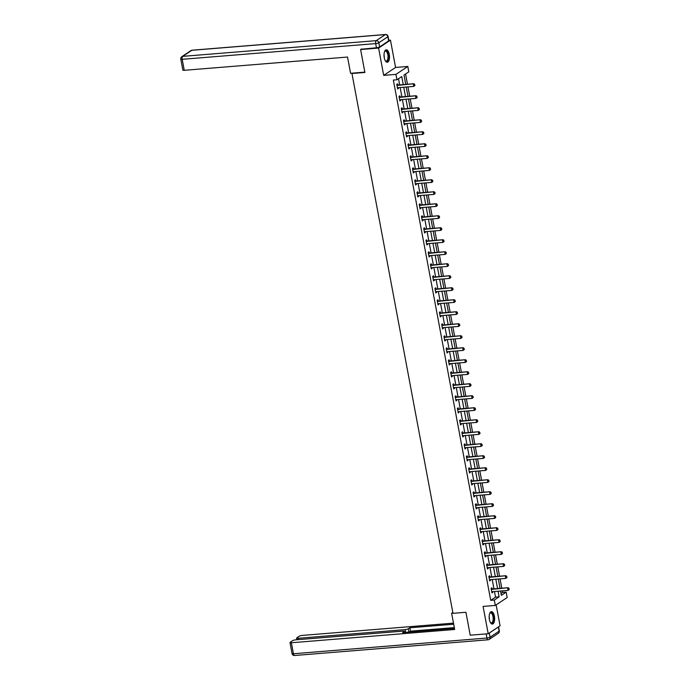 <?xml version="1.0" encoding="UTF-8"?>
<svg xmlns="http://www.w3.org/2000/svg" width="690" height="690" viewBox="0 0 690 690"><rect width="100%" height="100%" fill="white"/><g stroke="black" fill="none" stroke-linecap="round" stroke-linejoin="round"><path stroke-width="1.03" d="M494.402 616.179A6.245 2.708 85.4 0 0 491.392 611.625A6.245 2.708 85.4 0 0 489.4 619.525A6.245 2.708 85.4 0 0 492.401 624.071A6.245 2.708 85.4 0 0 494.402 616.179M389.264 54.355A6.245 2.708 85.4 0 0 386.253 49.801A6.245 2.708 85.4 0 0 384.252 57.701A6.245 2.708 85.4 0 0 387.263 62.255A6.245 2.708 85.4 0 0 389.264 54.355M501.009 593.46L502.579 592.417L506.175 592.124L507.185 597.505L495.317 605.441L494.307 600.05L499.12 596.841L498.068 591.209M352.521 73.123L351.952 73.502L452.976 613.324L465.923 612.272L470.218 635.197L488.201 633.739L500.069 625.813L496.145 604.88M388.806 40.279L390.462 40.141L378.594 48.067L383.7 75.374L395.931 74.382L407.799 66.456L408.808 71.838L403.995 75.055L405.746 84.387M383.7 75.374L395.568 67.448L390.462 40.141M395.568 67.448L407.799 66.456M502.579 592.417L502.286 590.864M501.794 588.225L500.043 578.867M499.551 576.228L497.8 566.87M497.3 564.23L495.549 554.872M495.058 552.224L493.307 542.866M492.815 540.227L491.064 530.869M490.564 528.23L488.813 518.871M488.322 516.232L486.571 506.874M486.07 504.226L484.32 494.868M483.828 492.229L482.077 482.871M481.586 480.231L479.835 470.873M479.334 468.234L477.584 458.876M477.092 456.228L475.341 446.87M474.849 444.231L473.099 434.873M472.598 432.233L470.847 422.875M470.356 420.236L468.605 410.878M468.113 408.23L466.354 398.872M465.862 396.233L464.111 386.874M463.62 384.235L461.869 374.877M461.368 372.238L459.618 362.88M459.126 360.24L457.375 350.882M456.884 348.234L455.133 338.876M454.632 336.237L452.882 326.879M452.39 324.24L450.639 314.882M450.147 312.242L448.397 302.884M447.896 300.236L446.145 290.878M445.654 288.239L443.903 278.881M443.411 276.241L441.652 266.883M441.16 264.244L439.409 254.886M438.918 252.238L437.167 242.88M436.666 240.241L434.916 230.883M434.424 228.243L432.673 218.885M432.182 216.246L430.431 206.888M429.93 204.24L428.18 194.882M427.688 192.243L425.937 182.885M425.445 180.245L423.695 170.887M423.194 168.248L421.443 158.89M420.952 156.242L419.201 146.884M418.709 144.245L416.95 134.886M416.458 132.247L414.707 122.889M414.216 120.25L412.465 110.892M411.964 108.244L410.214 98.886M409.722 96.246L407.971 86.888M407.48 84.249L405.565 74.011M351.952 73.502L364.898 72.45L360.611 49.533L361.439 48.973M360.611 49.533L378.594 48.067M403.253 84.594L401.753 76.556L396.94 79.764L393.343 80.057L490.711 600.343L495.524 597.135L494.471 591.502M493.971 588.863L492.22 579.505M491.729 576.866L489.978 567.508M489.486 564.86L487.735 555.502M487.235 552.863L485.484 543.504M484.992 540.865L483.241 531.507M482.75 528.868L480.999 519.51M480.499 516.862L478.748 507.504M478.256 504.864L476.505 495.506M476.014 492.867L474.254 483.509M473.763 480.87L472.012 471.511M471.52 468.864L469.769 459.506M469.269 456.866L467.518 447.508M467.027 444.869L465.276 435.511M464.784 432.872L463.033 423.513M462.533 420.865L460.782 411.507M460.29 408.868L458.54 399.51M458.048 396.871L456.297 387.513M455.797 384.873L454.046 375.515M453.554 372.867L451.803 363.509M451.312 360.87L449.552 351.512M449.061 348.873L447.31 339.514M446.818 336.875L445.067 327.517M444.567 324.869L442.816 315.511M442.325 312.872L440.574 303.514M440.082 300.875L438.331 291.516M437.831 288.877L436.08 279.519M435.588 276.871L433.838 267.513M433.346 264.874L431.595 255.516M431.095 252.876L429.344 243.518M428.852 240.879L427.101 231.521M426.61 228.873L424.85 219.515M424.359 216.876L422.608 207.518M422.116 204.878L420.365 195.52M419.865 192.881L418.114 183.523M417.623 180.875L415.872 171.517M415.38 168.878L413.629 159.519M413.129 156.88L411.378 147.522M410.886 144.883L409.136 135.525M408.644 132.877L406.893 123.519M406.393 120.879L404.642 111.521M404.15 108.882L402.399 99.524M401.908 96.885L400.148 87.527M399.657 84.887L398.501 78.72M397.785 84.991L397.561 83.818L396.759 84.353L397.63 88.967L398.423 88.432L398.285 87.673M400.028 96.988L399.812 95.815L399.01 96.35L399.872 100.964L400.674 100.43L400.528 99.679M402.279 108.986L402.054 107.812L401.252 108.347L402.115 112.962L402.917 112.427L402.779 111.676M404.521 120.983L404.297 119.819L403.495 120.353L404.366 124.968L405.168 124.433L405.021 123.674M406.764 132.989L406.548 131.816L405.746 132.351L406.608 136.965L407.411 136.43L407.273 135.671M409.015 144.986L408.791 143.813L407.988 144.348L408.851 148.962L409.653 148.428L409.515 147.677M411.257 156.984L411.042 155.811L410.24 156.345L411.102 160.96L411.904 160.425L411.757 159.675M413.5 168.981L413.284 167.808L412.482 168.351L413.345 172.966L414.147 172.431L414.009 171.672M414.802 180.754L415.785 180.996L415.527 179.814L414.724 180.349L415.587 184.963L416.389 184.428L416.251 183.669M417.045 192.751L418.028 192.993L417.778 191.811L416.976 192.346L417.838 196.961L418.64 196.426L418.494 195.675M419.296 204.749L420.27 204.99L420.02 203.809L419.218 204.344L420.081 208.958L420.883 208.423L420.745 207.673M422.487 216.979L422.263 215.806L421.461 216.35L422.332 220.964L423.134 220.429L422.987 219.67M424.73 228.985L424.514 227.812L423.712 228.347L424.574 232.961L425.376 232.427L425.23 231.668M426.981 240.982L426.756 239.81L425.954 240.344L426.817 244.959L427.619 244.424L427.481 243.665M429.223 252.98L428.999 251.807L428.197 252.342L429.068 256.956L429.87 256.421L429.723 255.671M431.466 264.977L431.25 263.804L430.448 264.348L431.31 268.962L432.113 268.427L431.974 267.668M433.717 276.983L433.493 275.81L432.69 276.345L433.553 280.959L434.355 280.425L434.217 279.666M435.959 288.981L435.744 287.808L434.942 288.342L435.804 292.957L436.606 292.422L436.46 291.663M438.202 300.978L437.986 299.805L437.184 300.34L438.047 304.954L438.849 304.419L438.711 303.669M440.453 312.975L440.229 311.802L439.427 312.346L440.289 316.96L441.091 316.425L440.953 315.666M442.695 324.981L442.48 323.808L441.678 324.343L442.54 328.957L443.342 328.423L443.196 327.664M444.938 336.979L444.722 335.806L443.92 336.341L444.783 340.955L445.585 340.42L445.447 339.661M446.24 348.743L447.224 348.985L446.965 347.803L446.163 348.338L447.034 352.952L447.836 352.418L447.689 351.667M449.432 360.974L449.216 359.801L448.414 360.344L449.276 364.958L450.078 364.423L449.932 363.665M450.734 372.747L451.709 372.98L451.458 371.807L450.656 372.341L451.519 376.956L452.321 376.421L452.183 375.662M453.925 384.977L453.701 383.804L452.907 384.339L453.77 388.953L454.572 388.418L454.425 387.659M456.168 396.974L455.952 395.801L455.15 396.336L456.012 400.95L456.815 400.416L456.677 399.665M458.419 408.972L458.195 407.799L457.392 408.333L458.255 412.956L459.057 412.413L458.919 411.663M460.661 420.969L460.446 419.805L459.643 420.339L460.506 424.954L461.308 424.419L461.161 423.66M462.904 432.975L462.688 431.802L461.886 432.337L462.749 436.951L463.551 436.416L463.413 435.657M465.155 444.972L464.931 443.799L464.129 444.334L464.991 448.949L465.793 448.414L465.655 447.663M467.397 456.97L467.182 455.797L466.38 456.332L467.242 460.955L468.044 460.411L467.898 459.661M469.64 468.967L469.424 467.803L468.622 468.338L469.485 472.952L470.287 472.417L470.149 471.658M471.891 480.973L471.667 479.8L470.865 480.335L471.736 484.949L472.538 484.415L472.391 483.656M474.134 492.97L473.918 491.798L473.116 492.332L473.978 496.947L474.78 496.412L474.634 495.661M476.385 504.968L476.16 503.795L475.358 504.33L476.221 508.953L477.023 508.409L476.885 507.659M477.678 516.741L478.662 516.974L478.403 515.801L477.609 516.336L478.472 520.95L479.274 520.415L479.127 519.656M479.93 528.738L480.904 528.98L480.654 527.798L479.852 528.333L480.714 532.947L481.517 532.413L481.379 531.654M483.121 540.969L482.897 539.796L482.094 540.33L482.957 544.945L483.759 544.41L483.621 543.66M485.363 552.966L485.148 551.793L484.345 552.328L485.208 556.951L486.01 556.407L485.864 555.657M487.606 564.963L487.39 563.799L486.588 564.334L487.45 568.948L488.253 568.413L488.115 567.654M489.857 576.969L489.633 575.796L488.831 576.331L489.693 580.946L490.495 580.411L490.357 579.652M492.099 588.967L491.884 587.794L491.082 588.329L491.944 592.943L492.746 592.408L492.6 591.658M495.317 605.441L483.086 606.432L488.201 633.739M490.711 600.343L494.307 600.05M396.94 79.764L395.931 74.382M500.552 591.011L501.363 595.341L506.175 592.124M406.238 87.026L407.988 96.384M408.48 99.032L410.231 108.39M410.731 111.03L412.482 120.388M412.974 123.027L414.724 132.385M415.216 135.024L416.967 144.383M417.467 147.03L419.218 156.388M419.71 159.028L421.461 168.386M421.952 171.025L423.703 180.383M424.203 183.023L425.954 192.381M426.446 195.029L428.197 204.387M428.697 207.026L430.448 216.384M430.94 219.023L432.69 228.381M433.182 231.021L434.933 240.379M435.433 243.027L437.184 252.385M437.676 255.024L439.427 264.382M439.918 267.021L441.669 276.38M442.169 279.019L443.92 288.377M444.412 291.025L446.163 300.383M446.654 303.022L448.414 312.38M448.905 315.02L450.656 324.378M451.148 327.017L452.899 336.375M453.399 339.023L455.15 348.381M455.642 351.02L457.392 360.378M457.884 363.018L459.635 372.376M460.135 375.015L461.886 384.373M462.378 387.021L464.129 396.379M464.62 399.018L466.371 408.377M466.871 411.016L468.622 420.374M469.114 423.013L470.865 432.371M471.356 435.019L473.116 444.377M473.607 447.017L475.358 456.375M475.85 459.014L477.601 468.372M478.101 471.011L479.852 480.369M480.344 483.017L482.094 492.375M482.586 495.015L484.337 504.373M484.837 507.012L486.588 516.37M487.08 519.009L488.831 528.368M489.322 531.015L491.073 540.374M491.573 543.013L493.324 552.371M493.816 555.01L495.567 564.368M496.058 567.008L497.818 576.366M498.309 579.005L500.06 588.372M497.568 588.57L495.817 579.212M495.325 576.573L493.574 567.215M493.083 564.567L491.332 555.209M490.832 552.569L489.081 543.211M488.589 540.572L486.838 531.214M486.347 528.575L484.596 519.216M484.095 516.568L482.345 507.21M481.853 504.571L480.102 495.213M479.61 492.574L477.851 483.216M477.359 480.576L475.608 471.218M475.117 468.57L473.366 459.212M472.866 456.573L471.115 447.215M470.623 444.576L468.872 435.218M468.381 432.578L466.63 423.22M466.13 420.572L464.379 411.214M463.887 408.575L462.136 399.217M461.645 396.578L459.894 387.219M459.393 384.58L457.643 375.222M457.151 372.583L455.4 363.225M454.908 360.577L453.149 351.219M452.657 348.579L450.906 339.221M450.415 336.582L448.664 327.224M448.164 324.585L446.413 315.227M445.921 312.579L444.17 303.221M443.679 300.581L441.928 291.223M441.428 288.584L439.677 279.226M439.185 276.587L437.434 267.228M436.943 264.581L435.192 255.222M434.691 252.583L432.94 243.225M432.449 240.586L430.698 231.228M430.198 228.588L428.447 219.23M427.955 216.582L426.204 207.224M425.713 204.585L423.962 195.227M423.462 192.588L421.711 183.23M421.219 180.59L419.468 171.232M418.977 168.584L417.226 159.226M416.726 156.587L414.975 147.229M414.483 144.589L412.732 135.231M412.24 132.592L410.49 123.234M409.989 120.586L408.238 111.228M407.747 108.589L405.996 99.231M405.496 96.591L403.745 87.233M495.524 597.135L499.12 596.841M397.535 88.501L398.423 88.432M399.786 100.499L400.674 100.43M402.029 112.505L402.917 112.427M404.28 124.502L405.168 124.433M406.522 136.499L407.411 136.43M408.765 148.497L409.653 148.428M411.016 160.503L411.904 160.425M413.258 172.5L414.147 172.431M415.501 184.497L416.389 184.428M417.752 196.495L418.64 196.426M419.994 208.501L420.883 208.423M422.237 220.498L423.134 220.429M424.488 232.496L425.376 232.427M426.731 244.493L427.619 244.424M428.982 256.499L429.87 256.421M431.224 268.496L432.113 268.427M433.467 280.494L434.355 280.425M435.718 292.491L436.606 292.422M437.96 304.497L438.849 304.419M440.203 316.494L441.091 316.425M442.454 328.492L443.342 328.423M444.696 340.489L445.585 340.42M446.939 352.495L447.836 352.418M449.19 364.493L450.078 364.423M451.433 376.49L452.321 376.421M453.684 388.487L454.572 388.418M455.926 400.493L456.815 400.416M458.169 412.491L459.057 412.413M460.42 424.488L461.308 424.419M462.662 436.485L463.551 436.416M464.905 448.491L465.793 448.414M467.156 460.489L468.044 460.411M469.398 472.486L470.287 472.417M471.65 484.484L472.538 484.415M473.892 496.49L474.78 496.412M476.135 508.487L477.023 508.409M478.386 520.484L479.274 520.415M480.628 532.482L481.517 532.413M482.871 544.488L483.759 544.41M485.122 556.485L486.01 556.407M487.364 568.482L488.253 568.413M489.607 580.48L490.495 580.411M491.858 592.486L492.746 592.408M414.888 85.543L414.673 84.387L414.888 85.543L413.724 86.423L397.897 87.708A0.802 0.699 -123.7 0 0 397.682 87.759L397.423 87.88M396.94 85.31L397.242 85.379A0.802 0.699 -123.7 0 0 397.466 85.396L413.862 83.731L414.673 84.387M396.836 84.758L397.82 84.999A0.802 0.699 -123.7 0 0 398.044 85.017L413.862 83.731M414.785 85.612L413.724 86.423L413.293 84.111L414.569 84.456M384.52 51.707A5.408 2.337 -94.6 0 1 384.675 51.44A5.408 2.337 -94.6 0 1 387.573 52.224A5.408 2.337 -94.6 0 1 388.298 59.211A5.408 2.337 -94.6 0 1 385.443 60.892A5.408 2.337 -94.6 0 1 385.253 60.66M385.296 60.711A5.003 2.165 85.4 0 0 386.228 61.091A5.003 2.165 85.4 0 0 387.97 57.908A5.003 2.165 85.4 0 0 387.107 52.544A5.003 2.165 85.4 0 0 385.417 51.12A5.003 2.165 85.4 0 0 384.554 51.647M386.892 62.221A6.201 2.682 85.4 0 0 388.858 58.089A6.201 2.682 85.4 0 0 387.78 51.655A6.201 2.682 85.4 0 0 385.891 49.896M489.667 613.522A5.408 2.337 -94.6 0 1 489.822 613.263A5.408 2.337 -94.6 0 1 492.712 614.048A5.408 2.337 -94.6 0 1 493.436 621.034A5.408 2.337 -94.6 0 1 490.59 622.708A5.408 2.337 -94.6 0 1 490.392 622.475M490.435 622.535A5.003 2.165 85.4 0 0 491.366 622.915A5.003 2.165 85.4 0 0 493.109 619.732A5.003 2.165 85.4 0 0 492.255 614.359A5.003 2.165 85.4 0 0 490.564 612.936A5.003 2.165 85.4 0 0 489.702 613.462M492.03 624.045A6.201 2.682 85.4 0 0 494.006 619.913A6.201 2.682 85.4 0 0 492.919 613.479A6.201 2.682 85.4 0 0 491.03 611.711M364.838 72.122L350.572 73.287L347.536 57.054L184.256 70.311A2.398 0.509 169.4 0 1 182.859 70.113L180.797 59.116A2.398 0.509 -10.6 0 0 182.195 59.314L184.256 70.311M379.586 46.937L388.66 40.874L387.884 36.717L378.81 42.78L379.586 46.937A2.398 0.509 169.4 0 1 376.464 47.757L361.043 49.24M388.091 36.449A2.398 2.398 0 0 0 385.529 34.5A2.398 1.044 85.4 0 0 385.296 34.586L191.803 50.301L182.729 56.364L376.223 40.65L385.296 34.586A2.398 2.105 -123.7 0 1 387.884 36.717A2.398 0.509 -10.6 0 0 388.091 36.449L388.867 40.607A2.398 0.509 169.4 0 1 388.66 40.874M452.821 612.461L451.631 613.263L454.667 629.487L291.387 642.752L293.44 653.749L486.933 638.034L486.157 633.903M452.942 613.151L451.631 613.263M405.711 632.351L405.203 629.608L298.02 638.31L298.27 639.63M405.203 629.608A2.398 0.509 -10.6 0 0 408.316 628.797L408.937 632.092M453.684 624.226L409.826 627.788L408.316 628.797M453.477 623.13L302.384 635.404A2.398 0.509 -10.6 0 0 299.262 636.223L296.829 637.845A2.398 0.509 -10.6 0 0 296.622 638.112A2.398 0.509 -10.6 0 0 298.02 638.31M498.352 627.003L489.279 633.066L490.055 637.215L499.129 631.152L498.352 627.003A2.398 0.509 -10.6 0 0 498.534 626.831M404.28 632.471L404.116 631.6A2.398 0.509 -10.6 0 0 404.323 631.333A2.398 0.509 -10.6 0 0 402.926 631.134L295.743 639.837A2.398 0.509 -10.6 0 0 292.629 640.656L290.188 642.278A2.398 0.509 -10.6 0 0 289.99 642.545A2.398 0.509 -10.6 0 0 291.387 642.752M404.116 631.6L402.606 632.609L454.46 628.392M454.313 627.607L410.464 631.169L409.101 632.083M410.464 631.169L409.826 627.788M417.131 97.54L416.915 96.393L417.131 97.54L415.966 98.42L400.14 99.705A0.802 0.699 -123.7 0 0 399.933 99.757L399.665 99.877M399.191 97.307L399.484 97.385A0.802 0.699 -123.7 0 0 399.708 97.402L416.113 95.729L416.915 96.393M399.087 96.755L400.062 96.997A0.802 0.699 -123.7 0 0 400.286 97.014L416.113 95.729M417.036 97.609L415.966 98.42L415.535 96.117L416.82 96.453M419.373 109.546L419.158 108.39L419.373 109.546L418.209 110.417L402.391 111.702A0.802 0.699 -123.7 0 0 402.175 111.763L401.916 111.875M401.433 109.305L401.727 109.382A0.802 0.699 -123.7 0 0 401.96 109.4L418.356 107.726L419.158 108.39M401.33 108.753L402.305 108.994A0.802 0.699 -123.7 0 0 402.529 109.011L418.356 107.726M419.279 109.607L418.209 110.417L417.778 108.114L419.063 108.451M421.625 121.543L421.409 120.388L421.625 121.543L420.46 122.423L404.633 123.708A0.802 0.699 -123.7 0 0 404.418 123.76L404.159 123.881M403.676 121.311L403.978 121.38A0.802 0.699 -123.7 0 0 404.202 121.397L420.607 119.724L421.409 120.388M403.572 120.759L404.556 120.992A0.802 0.699 -123.7 0 0 404.78 121.009L420.607 119.724M421.521 121.604L420.46 122.423L420.029 120.112L421.305 120.457M423.867 133.541L423.651 132.385L423.867 133.541L422.703 134.421L406.876 135.706A0.802 0.699 -123.7 0 0 406.669 135.758L406.401 135.878M405.927 133.308L406.22 133.377A0.802 0.699 -123.7 0 0 406.445 133.394L422.849 131.73L423.651 132.385M405.824 132.756L406.798 132.998A0.802 0.699 -123.7 0 0 407.022 133.015L422.849 131.73M423.772 133.61L422.703 134.421L422.271 132.109L423.557 132.454M426.11 145.538L425.894 144.391L426.11 145.538L424.945 146.418L409.127 147.703A0.802 0.699 -123.7 0 0 408.911 147.755L408.653 147.876M408.17 145.305L408.471 145.383A0.802 0.699 -123.7 0 0 408.696 145.4L425.092 143.727L425.894 144.391M408.066 144.753L409.049 144.995A0.802 0.699 -123.7 0 0 409.274 145.012L425.092 143.727M426.015 145.607L424.945 146.418L424.514 144.115L425.799 144.452M428.361 157.544L428.145 156.388L428.361 157.544L427.196 158.415L411.369 159.701A0.802 0.699 -123.7 0 0 411.162 159.761L410.895 159.873M410.412 157.303L410.714 157.38A0.802 0.699 -123.7 0 0 410.938 157.398L427.343 155.724L428.145 156.388M410.309 156.751L411.292 156.992A0.802 0.699 -123.7 0 0 411.516 157.01L427.343 155.724M428.266 157.605L427.196 158.415L426.765 156.113L428.05 156.449M430.603 169.542L430.388 168.386L430.603 169.542L429.439 170.421L413.612 171.707A0.802 0.699 -123.7 0 0 413.405 171.758L413.138 171.879M412.663 169.309L412.956 169.378A0.802 0.699 -123.7 0 0 413.181 169.395L429.585 167.722L430.388 168.386M412.56 168.757L413.534 168.99A0.802 0.699 -123.7 0 0 413.759 169.007L429.585 167.722M430.508 169.602L429.439 170.421L429.007 168.11L430.293 168.455M432.846 181.539L432.63 180.383L432.846 181.539L431.69 182.419L415.863 183.704A0.802 0.699 -123.7 0 0 415.647 183.756L415.389 183.876M414.906 181.306L415.207 181.375A0.802 0.699 -123.7 0 0 415.432 181.392L431.828 179.728L432.63 180.383M415.207 181.375L415.785 180.996A0.802 0.699 -123.7 0 0 416.01 181.013L431.828 179.728M432.751 181.608L431.69 182.419L431.25 180.107L432.535 180.452M435.097 193.536L434.881 192.389L435.097 193.536L433.932 194.416L418.106 195.701A0.802 0.699 -123.7 0 0 417.899 195.753L417.631 195.874M417.148 193.304L417.45 193.373A0.802 0.699 -123.7 0 0 417.674 193.398L434.079 191.725L434.881 192.389M417.45 193.373L418.028 192.993A0.802 0.699 -123.7 0 0 418.252 193.01L434.079 191.725M435.002 193.605L433.932 194.416L433.501 192.113L434.786 192.45M437.339 205.542L437.124 204.387L437.339 205.542L436.175 206.413L420.357 207.699A0.802 0.699 -123.7 0 0 420.141 207.759L419.882 207.871M419.399 205.301L419.693 205.379A0.802 0.699 -123.7 0 0 419.917 205.396L436.322 203.722L437.124 204.387M419.693 205.379L420.27 204.99A0.802 0.699 -123.7 0 0 420.495 205.008L436.322 203.722M437.244 205.603L436.175 206.413L435.744 204.111L437.029 204.447M439.59 217.54L439.375 216.384L439.59 217.54L438.426 218.42L422.599 219.705A0.802 0.699 -123.7 0 0 422.384 219.756L422.125 219.877M421.642 217.307L421.944 217.376A0.802 0.699 -123.7 0 0 422.168 217.393L438.564 215.72L439.375 216.384M421.538 216.755L422.522 216.988A0.802 0.699 -123.7 0 0 422.746 217.005L438.564 215.72M439.487 217.6L438.426 218.42L437.995 216.108L439.271 216.453M441.833 229.537L441.617 228.381L441.833 229.537L440.669 230.417L424.842 231.702A0.802 0.699 -123.7 0 0 424.635 231.754L424.367 231.874M423.893 229.304L424.186 229.373A0.802 0.699 -123.7 0 0 424.41 229.391L440.815 227.726L441.617 228.381M423.789 228.752L424.764 228.994A0.802 0.699 -123.7 0 0 424.988 229.011L440.815 227.726M441.738 229.606L440.669 230.417L440.237 228.105L441.522 228.45M444.075 241.535L443.86 240.387L444.075 241.535L442.911 242.414L427.093 243.699A0.802 0.699 -123.7 0 0 426.877 243.751L426.618 243.872M426.135 241.302L426.429 241.371A0.802 0.699 -123.7 0 0 426.662 241.397L443.058 239.723L443.86 240.387M426.032 240.75L427.007 240.991A0.802 0.699 -123.7 0 0 427.231 241.008L443.058 239.723M443.981 241.604L442.911 242.414L442.48 240.111L443.765 240.448M446.327 253.541L446.111 252.385L446.327 253.541L445.162 254.412L429.335 255.697A0.802 0.699 -123.7 0 0 429.12 255.757L428.861 255.869M428.378 253.299L428.68 253.377A0.802 0.699 -123.7 0 0 428.904 253.394L445.309 251.721L446.111 252.385M428.274 252.747L429.258 252.989A0.802 0.699 -123.7 0 0 429.482 253.006L445.309 251.721M446.223 253.601L445.162 254.412L444.731 252.109L446.007 252.445M448.569 265.538L448.353 264.382L448.569 265.538L447.405 266.418L431.578 267.703A0.802 0.699 -123.7 0 0 431.371 267.755L431.103 267.875M430.629 265.305L430.922 265.374A0.802 0.699 -123.7 0 0 431.147 265.391L447.551 263.718L448.353 264.382M430.526 264.753L431.5 264.986A0.802 0.699 -123.7 0 0 431.724 265.003L447.551 263.718M448.474 265.598L447.405 266.418L446.973 264.106L448.259 264.451M450.811 277.535L450.596 276.38L450.811 277.535L449.647 278.415L433.829 279.7A0.802 0.699 -123.7 0 0 433.613 279.752L433.355 279.873M432.872 277.302L433.173 277.371A0.802 0.699 -123.7 0 0 433.398 277.389L449.794 275.724L450.596 276.38M432.768 276.75L433.751 276.983A0.802 0.699 -123.7 0 0 433.976 277.009L449.794 275.724M450.717 277.604L449.647 278.415L449.216 276.103L450.501 276.449M453.063 289.533L452.847 288.386L453.063 289.533L451.898 290.412L436.071 291.697A0.802 0.699 -123.7 0 0 435.864 291.749L435.597 291.87M435.114 289.3L435.416 289.369A0.802 0.699 -123.7 0 0 435.64 289.395L452.045 287.721L452.847 288.386M435.011 288.748L435.994 288.989A0.802 0.699 -123.7 0 0 436.218 289.007L452.045 287.721M452.968 289.602L451.898 290.412L451.467 288.11L452.752 288.446M455.305 301.539L455.089 300.383L455.305 301.539L454.141 302.41L438.314 303.695A0.802 0.699 -123.7 0 0 438.107 303.755L437.848 303.867M437.365 301.297L437.658 301.375A0.802 0.699 -123.7 0 0 437.883 301.392L454.287 299.719L455.089 300.383M437.262 300.745L438.236 300.987A0.802 0.699 -123.7 0 0 438.461 301.004L454.287 299.719M455.21 301.599L454.141 302.41L453.709 300.107L454.995 300.443M457.548 313.536L457.332 312.38L457.548 313.536L456.392 314.416L440.565 315.701A0.802 0.699 -123.7 0 0 440.349 315.753L440.091 315.873M439.608 313.303L439.91 313.372A0.802 0.699 -123.7 0 0 440.134 313.389L456.53 311.716L457.332 312.38M439.504 312.751L440.487 312.984A0.802 0.699 -123.7 0 0 440.712 313.001L456.53 311.716M457.453 313.596L456.392 314.416L455.952 312.104L457.237 312.449M459.799 325.533L459.583 324.378L459.799 325.533L458.634 326.413L442.808 327.698A0.802 0.699 -123.7 0 0 442.601 327.75L442.333 327.871M441.85 325.301L442.152 325.37A0.802 0.699 -123.7 0 0 442.376 325.387L458.781 323.722L459.583 324.378M441.747 324.748L442.73 324.981A0.802 0.699 -123.7 0 0 442.954 325.007L458.781 323.722M459.704 325.602L458.634 326.413L458.203 324.102L459.488 324.447M462.041 337.531L461.826 336.384L462.041 337.531L460.877 338.411L445.059 339.696A0.802 0.699 -123.7 0 0 444.843 339.747L444.584 339.868M444.101 337.298L444.395 337.367A0.802 0.699 -123.7 0 0 444.619 337.393L461.024 335.72L461.826 336.384M443.998 336.746L444.972 336.987A0.802 0.699 -123.7 0 0 445.197 337.005L461.024 335.72M461.946 337.6L460.877 338.411L460.446 336.108L461.731 336.444M464.292 349.537L464.077 348.381L464.292 349.537L463.128 350.408L447.301 351.693A0.802 0.699 -123.7 0 0 447.086 351.753L446.827 351.865M446.344 349.295L446.646 349.373A0.802 0.699 -123.7 0 0 446.87 349.39L463.266 347.717L464.077 348.381M446.646 349.373L447.224 348.985A0.802 0.699 -123.7 0 0 447.448 349.002L463.266 347.717M464.189 349.597L463.128 350.408L462.697 348.105L463.973 348.441M466.535 361.534L466.319 360.378L466.535 361.534L465.37 362.414L449.544 363.699A0.802 0.699 -123.7 0 0 449.337 363.751L449.069 363.872M448.595 361.301L448.888 361.37A0.802 0.699 -123.7 0 0 449.112 361.388L465.517 359.714L466.319 360.378M448.491 360.749L449.466 360.982A0.802 0.699 -123.7 0 0 449.69 360.999L465.517 359.714M466.44 361.595L465.37 362.414L464.939 360.102L466.224 360.447M468.777 373.531L468.562 372.376L468.777 373.531L467.613 374.411L451.795 375.696A0.802 0.699 -123.7 0 0 451.579 375.748L451.32 375.869M450.837 373.299L451.131 373.368A0.802 0.699 -123.7 0 0 451.364 373.385L467.76 371.72L468.562 372.376M451.131 373.368L451.709 372.98A0.802 0.699 -123.7 0 0 451.933 373.005L467.76 371.72M468.683 373.601L467.613 374.411L467.182 372.1L468.467 372.445M471.029 385.529L470.813 384.382L471.029 385.529L469.864 386.409L454.037 387.694A0.802 0.699 -123.7 0 0 453.83 387.746L453.563 387.866M453.08 385.296L453.382 385.365A0.802 0.699 -123.7 0 0 453.606 385.391L470.011 383.718L470.813 384.382M452.976 384.744L453.96 384.986A0.802 0.699 -123.7 0 0 454.184 385.003L470.011 383.718M470.934 385.598L469.864 386.409L469.433 384.106L470.709 384.442M473.271 397.535L473.055 396.379L473.271 397.535L472.107 398.406L456.28 399.691A0.802 0.699 -123.7 0 0 456.073 399.752L455.805 399.864M455.331 397.293L455.624 397.371A0.802 0.699 -123.7 0 0 455.849 397.388L472.253 395.715L473.055 396.379M455.227 396.741L456.202 396.983A0.802 0.699 -123.7 0 0 456.426 397L472.253 395.715M473.176 397.595L472.107 398.406L471.675 396.103L472.961 396.44M475.514 409.532L475.298 408.377L475.514 409.532L474.349 410.412L458.531 411.697A0.802 0.699 -123.7 0 0 458.315 411.749L458.057 411.87M457.574 409.291L457.875 409.368A0.802 0.699 -123.7 0 0 458.1 409.386L474.496 407.712L475.298 408.377M457.47 408.747L458.453 408.98A0.802 0.699 -123.7 0 0 458.678 408.998L474.496 407.712M475.419 409.593L474.349 410.412L473.918 408.101L475.203 408.446M477.765 421.53L477.549 420.374L477.765 421.53L476.6 422.409L460.773 423.695A0.802 0.699 -123.7 0 0 460.566 423.746L460.299 423.867M459.816 421.297L460.118 421.366A0.802 0.699 -123.7 0 0 460.342 421.383L476.747 419.718L477.549 420.374M459.713 420.745L460.696 420.978A0.802 0.699 -123.7 0 0 460.92 421.004L476.747 419.718M477.67 421.599L476.6 422.409L476.169 420.098L477.454 420.443M480.007 433.527L479.791 432.38L480.007 433.527L478.843 434.407L463.016 435.692A0.802 0.699 -123.7 0 0 462.809 435.744L462.55 435.864M462.067 433.294L462.36 433.363A0.802 0.699 -123.7 0 0 462.585 433.389L478.989 431.716L479.791 432.38M461.964 432.742L462.938 432.984A0.802 0.699 -123.7 0 0 463.163 433.001L478.989 431.716M479.912 433.596L478.843 434.407L478.411 432.104L479.697 432.44M482.25 445.533L482.034 444.377L482.25 445.533L481.094 446.404L465.267 447.689A0.802 0.699 -123.7 0 0 465.051 447.75L464.793 447.862M464.31 445.291L464.611 445.369A0.802 0.699 -123.7 0 0 464.836 445.386L481.232 443.713L482.034 444.377M464.206 444.74L465.189 444.981A0.802 0.699 -123.7 0 0 465.414 444.998L481.232 443.713M482.155 445.593L481.094 446.404L480.654 444.101L481.939 444.438M484.501 457.53L484.285 456.375L484.501 457.53L483.336 458.41L467.51 459.695A0.802 0.699 -123.7 0 0 467.303 459.747L467.035 459.868M466.552 457.289L466.854 457.366A0.802 0.699 -123.7 0 0 467.078 457.384L483.483 455.711L484.285 456.375M466.457 456.745L467.432 456.978A0.802 0.699 -123.7 0 0 467.656 456.996L483.483 455.711M484.406 457.591L483.336 458.41L482.905 456.099L484.19 456.435M486.743 469.528L486.528 468.372L486.743 469.528L485.579 470.408L469.761 471.693A0.802 0.699 -123.7 0 0 469.545 471.744L469.286 471.865M468.803 469.295L469.096 469.364A0.802 0.699 -123.7 0 0 469.321 469.381L485.726 467.716L486.528 468.372M468.7 468.743L469.674 468.976A0.802 0.699 -123.7 0 0 469.899 469.002L485.726 467.716M486.648 469.597L485.579 470.408L485.148 468.096L486.433 468.441M488.994 481.525L488.779 480.378L488.994 481.525L487.83 482.405L472.003 483.69A0.802 0.699 -123.7 0 0 471.788 483.742L471.529 483.863M471.046 481.292L471.348 481.361A0.802 0.699 -123.7 0 0 471.572 481.387L487.968 479.714L488.779 480.378M470.942 480.74L471.925 480.982A0.802 0.699 -123.7 0 0 472.15 480.999L487.968 479.714M488.891 481.594L487.83 482.405L487.399 480.102L488.675 480.438M491.237 493.531L491.021 492.375L491.237 493.531L490.073 494.402L474.246 495.687A0.802 0.699 -123.7 0 0 474.039 495.748L473.771 495.86M473.297 493.29L473.59 493.367A0.802 0.699 -123.7 0 0 473.814 493.385L490.219 491.711L491.021 492.375M473.193 492.738L474.168 492.979A0.802 0.699 -123.7 0 0 474.392 492.996L490.219 491.711M491.142 493.591L490.073 494.402L489.641 492.099L490.926 492.436M493.479 505.529L493.264 504.373L493.479 505.529L492.315 506.408L476.497 507.693A0.802 0.699 -123.7 0 0 476.281 507.745L476.022 507.857M475.539 505.287L475.841 505.365A0.802 0.699 -123.7 0 0 476.066 505.382L492.462 503.709L493.264 504.373M475.436 504.744L476.411 504.977A0.802 0.699 -123.7 0 0 476.635 504.994L492.462 503.709M493.385 505.589L492.315 506.408L491.884 504.097L493.169 504.433M495.731 517.526L495.515 516.37L495.731 517.526L494.566 518.406L478.739 519.691A0.802 0.699 -123.7 0 0 478.532 519.743L478.265 519.863M477.782 517.293L478.084 517.362A0.802 0.699 -123.7 0 0 478.308 517.379L494.713 515.715L495.515 516.37M478.084 517.362L478.662 516.974A0.802 0.699 -123.7 0 0 478.886 517L494.713 515.715M495.636 517.586L494.566 518.406L494.135 516.094L495.411 516.439M497.973 529.523L497.757 528.376L497.973 529.523L496.809 530.403L480.982 531.688A0.802 0.699 -123.7 0 0 480.775 531.74L480.507 531.861M480.033 529.29L480.326 529.359A0.802 0.699 -123.7 0 0 480.55 529.377L496.955 527.712L497.757 528.376M480.326 529.359L480.904 528.98A0.802 0.699 -123.7 0 0 481.128 528.997L496.955 527.712M497.878 529.592L496.809 530.403L496.377 528.091L497.663 528.437M500.216 541.529L500 540.374L500.216 541.529L499.051 542.4L483.233 543.686A0.802 0.699 -123.7 0 0 483.017 543.746L482.759 543.858M482.276 541.288L482.577 541.365A0.802 0.699 -123.7 0 0 482.802 541.383L499.198 539.709L500 540.374M482.172 540.736L483.155 540.977A0.802 0.699 -123.7 0 0 483.38 540.995L499.198 539.709M500.121 541.59L499.051 542.4L498.62 540.098L499.905 540.434M502.467 553.527L502.251 552.371L502.467 553.527L501.302 554.406L485.475 555.692A0.802 0.699 -123.7 0 0 485.268 555.743L485.001 555.855M484.518 553.285L484.82 553.363A0.802 0.699 -123.7 0 0 485.044 553.38L501.449 551.707L502.251 552.371M484.415 552.742L485.398 552.975A0.802 0.699 -123.7 0 0 485.622 552.992L501.449 551.707M502.372 553.587L501.302 554.406L500.871 552.095L502.156 552.431M504.709 565.524L504.493 564.368L504.709 565.524L503.545 566.404L487.718 567.689A0.802 0.699 -123.7 0 0 487.511 567.741L487.252 567.861M486.769 565.291L487.062 565.36A0.802 0.699 -123.7 0 0 487.287 565.377L503.691 563.713L504.493 564.368M486.666 564.739L487.64 564.972A0.802 0.699 -123.7 0 0 487.865 564.998L503.691 563.713M504.614 565.584L503.545 566.404L503.114 564.092L504.399 564.437M506.952 577.521L506.736 576.366L506.952 577.521L505.796 578.401L489.969 579.686A0.802 0.699 -123.7 0 0 489.753 579.738L489.495 579.859M489.012 577.289L489.314 577.357A0.802 0.699 -123.7 0 0 489.538 577.375L505.934 575.71L506.736 576.366M488.908 576.736L489.891 576.978A0.802 0.699 -123.7 0 0 490.116 576.995L505.934 575.71M506.857 577.59L505.796 578.401L505.356 576.09L506.641 576.435M509.203 589.519L508.987 588.372L509.203 589.519L508.038 590.399L492.212 591.684A0.802 0.699 -123.7 0 0 492.005 591.744L491.737 591.856M491.254 589.286L491.556 589.364A0.802 0.699 -123.7 0 0 491.78 589.381L508.185 587.707L508.987 588.372M491.159 588.734L492.134 588.975A0.802 0.699 -123.7 0 0 492.358 588.993L508.185 587.707M509.108 589.588L508.038 590.399L507.607 588.096L508.892 588.432M397.466 85.396L398.044 85.017M397.242 85.379L397.82 84.999M384.02 54.769A5.003 2.165 -94.6 0 1 384.261 57.71M489.158 616.593A5.003 2.165 -94.6 0 1 489.4 619.534M376.464 47.757L375.688 43.599L182.195 59.314A2.398 1.044 85.4 0 1 182.729 56.364A2.398 2.105 -123.7 0 0 181.824 56.675L190.906 50.611A2.398 2.105 56.3 0 1 191.803 50.301A2.398 1.044 85.4 0 1 192.044 50.215A2.398 2.398 0 0 0 190.906 50.611M192.286 50.258A2.398 1.044 85.4 0 0 192.044 50.215L385.529 34.5M375.688 43.599A2.398 0.509 -10.6 0 0 378.81 42.78A2.398 2.105 56.3 0 0 376.223 40.65A2.398 1.044 85.4 0 0 375.688 43.599M292.043 653.551A2.398 2.398 0 0 0 294.596 655.5A2.398 1.044 85.4 0 1 293.44 653.749A2.398 0.509 169.4 0 1 292.043 653.551L289.99 642.545M499.336 630.884A2.398 0.509 169.4 0 1 499.129 631.152A2.398 2.105 -123.7 0 1 498.309 633.325A2.398 2.398 0 0 0 499.336 630.884L498.568 626.805M486.933 638.034A2.398 1.044 85.4 0 0 488.089 639.785A2.398 1.044 85.4 0 0 488.33 639.699A2.398 2.105 56.3 0 0 490.055 637.215A2.398 0.509 169.4 0 1 486.933 638.034M399.708 97.402L400.286 97.014M399.484 97.385L400.062 96.997M401.96 109.4L402.529 109.011M401.727 109.382L402.305 108.994M404.202 121.397L404.78 121.009M403.978 121.38L404.556 120.992M406.445 133.394L407.022 133.015M406.22 133.377L406.798 132.998M408.696 145.4L409.274 145.012M408.471 145.383L409.049 144.995M410.938 157.398L411.516 157.01M410.714 157.38L411.292 156.992M413.181 169.395L413.759 169.007M412.956 169.378L413.534 168.99M415.432 181.392L416.01 181.013M417.674 193.398L418.252 193.01M419.917 205.396L420.495 205.008M422.168 217.393L422.746 217.005M421.944 217.376L422.522 216.988M424.41 229.391L424.988 229.011M424.186 229.373L424.764 228.994M426.662 241.397L427.231 241.008M426.429 241.371L427.007 240.991M428.904 253.394L429.482 253.006M428.68 253.377L429.258 252.989M431.147 265.391L431.724 265.003M430.922 265.374L431.5 264.986M433.398 277.389L433.976 277.009M433.173 277.371L433.751 276.983M435.64 289.395L436.218 289.007M435.416 289.369L435.994 288.989M437.883 301.392L438.461 301.004M437.658 301.375L438.236 300.987M440.134 313.389L440.712 313.001M439.91 313.372L440.487 312.984M442.376 325.387L442.954 325.007M442.152 325.37L442.73 324.981M444.619 337.393L445.197 337.005M444.395 337.367L444.972 336.987M446.87 349.39L447.448 349.002M449.112 361.388L449.69 360.999M448.888 361.37L449.466 360.982M451.364 373.385L451.933 373.005M453.606 385.391L454.184 385.003M453.382 385.365L453.96 384.986M455.849 397.388L456.426 397M455.624 397.371L456.202 396.983M458.1 409.386L458.678 408.998M457.875 409.368L458.453 408.98M460.342 421.383L460.92 421.004M460.118 421.366L460.696 420.978M462.585 433.389L463.163 433.001M462.36 433.363L462.938 432.984M464.836 445.386L465.414 444.998M464.611 445.369L465.189 444.981M467.078 457.384L467.656 456.996M466.854 457.366L467.432 456.978M469.321 469.381L469.899 469.002M469.096 469.364L469.674 468.976M471.572 481.387L472.15 480.999M471.348 481.361L471.925 480.982M473.814 493.385L474.392 492.996M473.59 493.367L474.168 492.979M476.066 505.382L476.635 504.994M475.841 505.365L476.411 504.977M478.308 517.379L478.886 517M480.55 529.377L481.128 528.997M482.802 541.383L483.38 540.995M482.577 541.365L483.155 540.977M485.044 553.38L485.622 552.992M484.82 553.363L485.398 552.975M487.287 565.377L487.865 564.998M487.062 565.36L487.64 564.972M489.538 577.375L490.116 576.995M489.314 577.357L489.891 576.978M491.78 589.381L492.358 588.993M491.556 589.364L492.134 588.975M181.824 56.675A2.398 2.398 0 0 0 180.797 59.116M498.309 633.325L489.227 639.389A2.398 2.398 0 0 1 488.089 639.785L294.596 655.5M404.323 631.333L404.53 632.454M296.622 638.112L296.933 639.742"/></g></svg>
